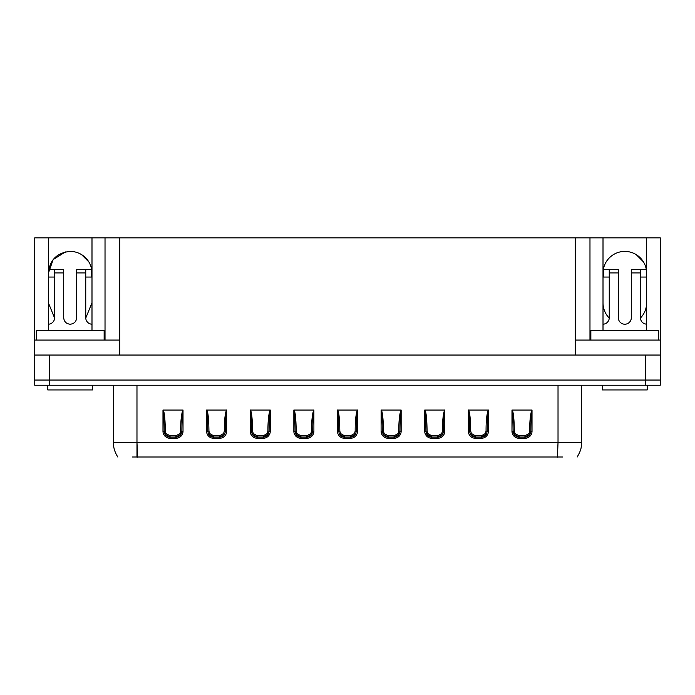 <?xml version="1.0" encoding="UTF-8"?>
<svg xmlns="http://www.w3.org/2000/svg" width="695" height="695" viewBox="0 0 695 695"><rect width="100%" height="100%" fill="white"/><g stroke="black" fill="none" stroke-linecap="round" stroke-linejoin="round"><path stroke-width="1.04" d="M119.757 237.846L575.243 237.846L575.243 355.049L575.243 340.072L660.25 340.072L660.25 380.043L645.507 380.043L660.25 380.043L660.25 385.23L34.75 385.23L34.75 340.072L119.757 340.072L119.757 355.049L119.757 237.846L105.023 237.846L105.023 340.072L105.023 237.846L48.372 237.846L48.372 273.222C49.658 259.965 56.929 252.702 70.178 251.408L70.152 251.408M609.254 272.927L609.254 269.382L618.333 269.382L618.333 272.927L609.254 272.927L609.254 317.737A6.481 6.481 0 0 1 603.008 324.217L603.008 330.281M618.333 272.927L618.333 317.728A6.481 6.481 0 0 0 624.822 324.217A6.481 6.481 0 0 0 631.303 317.728L631.303 269.382L640.382 269.382L640.382 317.737C640.738 321.568 642.823 323.722 646.628 324.217L646.628 330.281M609.254 277.053L603.356 277.053L603.356 269.382L609.254 269.382M640.382 269.382L646.28 269.382L646.28 277.053L640.382 277.053M34.75 340.072L34.75 237.846L48.372 237.846L48.372 324.217A6.481 6.481 0 0 0 54.618 317.737L54.618 272.927L63.697 272.927L63.697 317.728C64.079 321.663 66.242 323.827 70.178 324.217C74.122 323.827 76.285 321.663 76.667 317.728L76.667 272.927L85.746 272.927L85.746 317.737A6.481 6.481 0 0 0 91.992 324.217L91.992 330.281M48.372 324.217L48.372 330.281M85.746 272.927L85.746 269.382L76.667 269.382L76.667 272.927M63.697 272.927L63.697 269.382L48.719 269.382L48.719 277.053L54.618 277.053M54.618 272.927L54.618 269.382M85.746 277.053L91.644 277.053L91.644 269.382L85.746 269.382M176.269 437.103A5.899 5.899 0 0 0 178.302 436.616L176.269 437.103M562.637 456.989L132.319 456.989M645.507 385.23L645.507 380.043L49.493 380.043L645.507 380.043L645.507 355.049L660.25 355.049M34.75 380.043L49.493 380.043L34.75 380.043M137.558 457.154L136.976 442.489L113.398 442.489L113.398 385.23M530.016 434.236L524.951 437.112L519.052 437.112A5.899 5.899 0 0 1 513.996 434.236L513.153 431.213C513.119 423.568 512.849 411.31 511.98 410.05L532.023 410.05C531.327 411.562 530.937 418.616 530.85 431.213L530.016 434.236A5.899 5.899 0 0 1 524.951 437.112L530.016 434.236L528.999 433.515L529.677 431.1C529.659 421.231 530.381 414.194 531.857 409.989M486.387 434.236L481.322 437.112L475.432 437.112A5.899 5.899 0 0 1 470.367 434.236L469.525 431.213C469.49 423.568 469.221 411.31 468.352 410.05L488.403 410.05C487.708 411.562 487.317 418.616 487.23 431.213L486.387 434.236A5.899 5.899 0 0 1 481.322 437.112L486.387 434.236L485.379 433.515L486.057 431.1C486.031 421.231 486.761 414.194 488.238 409.989M442.758 434.236L437.702 437.112L431.804 437.112A5.899 5.899 0 0 1 426.739 434.236L425.905 431.213C425.861 423.568 425.601 411.31 424.732 410.05L444.774 410.05C444.079 411.562 443.688 418.616 443.601 431.213L442.758 434.236A5.899 5.899 0 0 1 437.702 437.112L442.758 434.236L441.751 433.515L442.428 431.1C442.402 421.231 443.132 414.194 444.609 409.989M268.261 434.236L263.197 437.112L257.298 437.112A5.899 5.899 0 0 1 252.242 434.236L251.399 431.213C251.364 423.568 251.095 411.31 250.226 410.05L270.268 410.05C269.573 411.562 269.182 418.616 269.095 431.213L268.261 434.236A5.899 5.899 0 0 1 263.197 437.112L268.261 434.236L267.245 433.515L267.923 431.1C267.905 421.231 268.626 414.194 270.103 409.989M224.633 434.236L219.568 437.112L213.678 437.112A5.899 5.899 0 0 1 208.613 434.236L207.77 431.213C207.736 423.568 207.466 411.31 206.597 410.05L226.648 410.05C225.945 411.562 225.554 418.616 225.475 431.213L224.633 434.236A5.899 5.899 0 0 1 219.568 437.112L224.633 434.236L223.616 433.515L224.303 431.1C224.277 421.231 225.006 414.194 226.474 409.989M183.02 410.05L183.02 431.213A7.072 7.072 0 0 1 175.948 438.293L175.948 437.112L181.004 434.236L175.948 437.112L170.049 437.112L164.984 434.236A5.899 5.899 0 0 0 170.049 437.112A5.899 5.899 0 0 1 164.984 434.236L164.15 431.213C164.107 423.568 163.846 411.31 162.977 410.05L183.02 410.05C182.325 411.562 181.934 418.616 181.847 431.213L181.004 434.236A5.899 5.899 0 0 1 175.948 437.112A5.899 5.899 0 0 0 181.004 434.236L179.996 433.515L180.674 431.1C180.648 421.231 181.378 414.194 182.855 409.989M399.139 434.236L394.074 437.112L388.175 437.112A5.899 5.899 0 0 1 383.119 434.236L382.276 431.213C382.241 423.568 381.972 411.31 381.103 410.05L401.145 410.05C400.45 411.562 400.059 418.616 399.972 431.213L399.139 434.236A5.899 5.899 0 0 1 394.074 437.112L399.139 434.236L398.122 433.515L398.8 431.1C398.782 421.231 399.503 414.194 400.98 409.989M311.881 434.236L306.825 437.112L300.926 437.112A5.899 5.899 0 0 1 295.862 434.236L295.028 431.213C294.984 423.568 294.723 411.31 293.855 410.05L313.897 410.05C313.202 411.562 312.811 418.616 312.724 431.213L311.881 434.236A5.899 5.899 0 0 1 306.825 437.112L311.881 434.236L310.873 433.515L311.551 431.1C311.525 421.231 312.255 414.194 313.732 409.989M355.51 434.236L350.445 437.112L344.555 437.112A5.899 5.899 0 0 1 339.49 434.236L338.647 431.213C338.613 423.568 338.343 411.31 337.475 410.05L357.525 410.05C356.83 411.562 356.439 418.616 356.353 431.213L355.51 434.236A5.899 5.899 0 0 1 350.445 437.112L355.51 434.236L354.493 433.515L355.18 431.1C355.154 421.231 355.883 414.194 357.36 409.989M136.976 385.23L136.976 442.489L581.602 442.489L581.602 385.23M558.024 385.23L558.024 442.489L557.442 457.154M532.023 410.05L532.023 431.213A7.072 7.072 0 0 1 524.951 438.293L519.052 438.293A7.072 7.072 0 0 1 511.98 431.213L514.326 431.1C514.17 419.128 513.44 412.1 512.145 409.989M488.403 410.05L488.403 431.213A7.072 7.072 0 0 1 481.322 438.293L475.432 438.293A7.072 7.072 0 0 1 468.352 431.213L470.697 431.1C470.541 419.128 469.811 412.1 468.517 409.989M444.774 410.05L444.774 431.213A7.072 7.072 0 0 1 437.702 438.293L431.804 438.293A7.072 7.072 0 0 1 424.732 431.213L427.078 431.1C426.912 419.128 426.191 412.1 424.897 409.989M270.268 410.05L270.268 431.213A7.072 7.072 0 0 1 263.197 438.293L257.298 438.293A7.072 7.072 0 0 1 250.226 431.213L252.572 431.1C252.415 419.128 251.686 412.1 250.391 409.989M226.648 410.05L226.648 431.213A7.072 7.072 0 0 1 219.568 438.293L213.678 438.293A7.072 7.072 0 0 1 206.597 431.213L208.943 431.1C208.787 419.128 208.057 412.1 206.763 409.989M175.948 438.293L170.049 438.293A7.072 7.072 0 0 1 162.977 431.213L165.323 431.1C165.158 419.128 164.437 412.1 163.143 409.989M401.145 410.05L401.145 431.213A7.072 7.072 0 0 1 394.074 438.293L388.175 438.293A7.072 7.072 0 0 1 381.103 431.213L383.449 431.1C383.293 419.128 382.563 412.1 381.268 409.989M313.897 410.05L313.897 431.213A7.072 7.072 0 0 1 306.825 438.293L300.926 438.293A7.072 7.072 0 0 1 293.855 431.213L296.2 431.1C296.035 419.128 295.314 412.1 294.02 409.989M357.525 410.05L357.525 431.213A7.072 7.072 0 0 1 350.445 438.293L344.555 438.293A7.072 7.072 0 0 1 337.475 431.213L339.82 431.1C339.664 419.128 338.934 412.1 337.64 409.989M222.756 436.173L224.172 434.896M210.967 436.451L208.613 434.236L209.621 433.515L213.678 435.817L219.568 435.817L223.616 433.515M255.412 436.799L257.298 437.112L252.242 434.236L253.249 433.515L257.298 435.817L263.197 435.817L267.245 433.515M308.945 436.712L307.147 437.103M353.399 436.321L355.049 434.896M341.601 436.321L339.49 434.236L340.507 433.515L344.555 435.817L350.445 435.817L354.493 433.515M386.055 436.712L388.175 437.112L383.119 434.236L384.127 433.515L388.175 435.817L394.074 435.817L398.122 433.515M439.588 436.799L438.024 437.103M484.033 436.451L485.927 434.896M472.244 436.173L470.367 434.236L471.384 433.515L475.432 435.817L481.322 435.817L485.379 433.515M519.052 438.293L519.052 437.112L513.996 434.236L519.052 437.112L516.698 436.608M513.996 434.236L515.004 433.515L519.052 435.817L524.951 435.817L528.999 433.515M475.432 435.817L475.432 437.112L470.367 434.236L475.432 437.112L475.432 438.293M426.747 434.236L431.804 437.112L426.739 434.236L427.755 433.515L431.804 435.817L437.702 435.817L441.751 433.515M213.678 435.817L213.678 437.112L208.613 434.236L213.678 437.112L213.678 438.293M170.049 438.293L170.049 437.112L164.993 434.236L166.001 433.515L170.049 435.817L175.948 435.817L179.996 433.515M295.87 434.236L300.926 437.112L295.862 434.236L296.878 433.515L300.926 435.817L306.825 435.817L310.873 433.515M344.555 435.817L344.555 437.112L339.49 434.236L344.555 437.112L344.555 438.293M388.175 438.293L388.175 437.112L383.119 434.236M257.298 438.293L257.298 437.112L252.242 434.236M88.812 261.867L81.532 254.587M65.417 251.929L53.159 259.583L48.372 273.222M643.448 261.867L636.168 254.587M603.008 273.222A21.814 21.814 0 0 1 624.822 251.408A21.814 21.814 0 0 1 646.628 273.222M70.178 251.408A21.814 21.814 0 0 1 91.992 273.222M91.992 324.217L91.992 237.846M575.243 237.846L603.008 237.846L603.008 324.217M646.628 324.217L646.628 237.846L603.008 237.846M646.628 237.846L660.25 237.846L660.25 340.072M589.977 237.846L589.977 340.072M34.75 355.049L645.507 355.049M646.628 302.812A21.814 21.814 0 0 1 640.39 318.084M609.246 318.084A21.814 21.814 0 0 1 603.008 302.812M91.992 302.812L85.754 318.084M54.61 318.084L48.372 302.812M92.583 385.23L92.583 389.947L47.781 389.947L47.781 385.23M36.227 340.072L36.227 330.281L104.137 330.281L104.137 340.072M602.417 385.23L602.417 389.947L647.219 389.947L647.219 385.23M658.773 340.072L658.773 330.281L590.863 330.281L590.863 340.072M640.382 272.927L631.303 272.927M49.493 385.23L49.493 355.049M511.98 431.213L511.98 410.05M468.352 431.213L468.352 410.05M424.732 431.213L424.732 410.05M250.226 431.213L250.226 410.05M206.597 431.213L206.597 410.05M162.977 431.213L162.977 410.05M381.103 431.213L381.103 410.05M293.855 431.213L293.855 410.05M337.475 431.213L337.475 410.05M514.326 431.1L515.004 433.515M532.023 431.213L529.677 431.1M524.951 435.817L524.951 438.293M470.697 431.1L471.384 433.515M488.403 431.213L486.057 431.1M481.322 435.817L481.322 438.293M427.078 431.1L427.755 433.515M444.774 431.213L442.428 431.1M438.432 435.756L437.702 435.93L437.702 438.293M431.804 435.817L431.804 438.293M252.572 431.1L253.249 433.515M270.268 431.213L267.923 431.1M263.197 435.817L263.197 438.293M208.943 431.1L209.621 433.515M226.648 431.213L224.303 431.1M219.568 435.817L219.568 438.293M165.323 431.1L166.001 433.515M183.02 431.213L180.674 431.1M383.449 431.1L384.127 433.515M401.145 431.213L398.8 431.1M394.074 435.817L394.074 438.293M296.2 431.1L296.878 433.515M313.897 431.213L311.551 431.1M307.555 435.756L306.825 435.93L306.825 438.293M300.926 435.817L300.926 438.293M339.82 431.1L340.507 433.515M357.525 431.213L355.18 431.1M350.445 435.817L350.445 438.293M136.976 442.489L136.976 457.145M175.948 437.112L175.948 435.817L176.678 435.756M519.052 437.112L519.052 435.817M257.298 437.112L257.298 435.817M170.049 437.112L170.049 435.817M388.175 437.112L388.175 435.817M113.398 442.489C113.328 447.467 114.814 452.323 117.837 457.049M577.163 457.049C581.845 448.953 581.133 447.259 581.602 442.489"/></g></svg>
